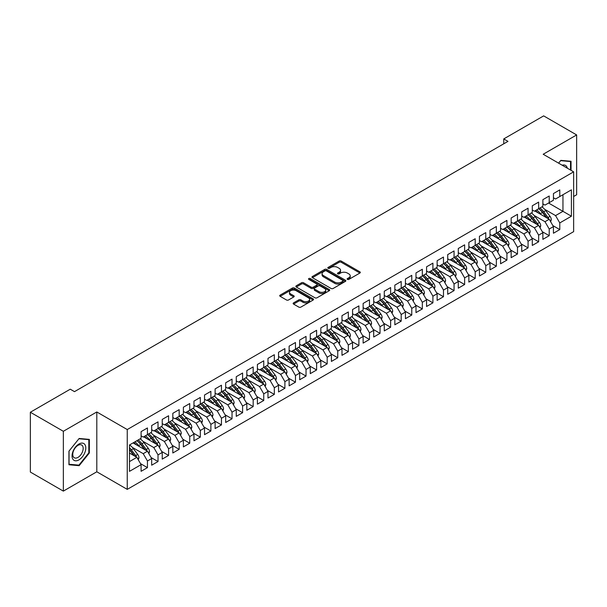 <?xml version="1.0" encoding="UTF-8"?>
<svg xmlns="http://www.w3.org/2000/svg" width="607" height="607" viewBox="0 0 607 607"><rect width="100%" height="100%" fill="white"/><g stroke="black" fill="none" stroke-linecap="round" stroke-linejoin="round"><path stroke-width="0.91" d="M347.409 279.402A1.024 0.592 0 0 0 348.858 279.402L359.89 273.036A1.464 0.85 0 0 0 360.315 272.437A1.464 0.85 0 0 0 359.89 271.845L341.21 261.056A1.464 0.85 0 0 0 339.131 261.056L328.106 267.421A1.024 0.592 0 0 0 327.803 267.839A1.024 0.592 0 0 0 328.106 268.264A1.024 0.592 0 0 0 329.555 268.264L330.982 267.437A4.697 2.709 0 0 1 337.629 267.437L339.184 268.34A4.697 2.709 0 0 1 340.557 270.252A4.697 2.709 0 0 1 339.184 272.171L337.758 272.998A1.024 0.592 0 0 0 337.454 273.416A1.024 0.592 0 0 0 337.758 273.833A1.024 0.592 0 0 0 339.207 273.833L340.633 273.013A4.697 2.709 0 0 1 347.28 273.013L348.835 273.909A4.697 2.709 0 0 1 350.209 275.828A4.697 2.709 0 0 1 348.835 277.74L347.409 278.567A1.024 0.592 0 0 0 347.105 278.985A1.024 0.592 0 0 0 347.409 279.402L347.409 278.567M293.568 302.878A1.464 0.85 0 0 0 293.143 303.477A1.464 0.85 0 0 0 293.568 304.077L298.811 307.104A1.464 0.85 0 0 0 300.89 307.104L313.136 300.033A1.464 0.85 0 0 0 313.561 299.433A1.464 0.85 0 0 0 313.136 298.834L294.456 288.052A1.464 0.85 0 0 0 292.377 288.052L280.13 295.116A1.464 0.85 0 0 0 279.706 295.715A1.464 0.85 0 0 0 280.13 296.315L286.466 299.972A1.464 0.85 0 0 0 288.537 299.972L293.78 296.944A1.464 0.85 0 0 0 294.205 296.345A1.464 0.85 0 0 0 293.78 295.746L290.639 293.932A3.923 2.269 0 0 1 289.493 292.331A3.923 2.269 0 0 1 291.914 290.237A3.923 2.269 0 0 1 296.193 290.73L308.493 297.832A3.923 2.269 0 0 1 309.638 299.433A3.923 2.269 0 0 1 307.218 301.527A3.923 2.269 0 0 1 302.939 301.034L300.89 299.85A1.464 0.85 0 0 0 298.811 299.85L293.568 302.878L293.568 304.077M63.34 431.289L63.34 491.116L96.801 471.791L96.801 411.971L63.34 431.289L30.35 412.244L70.26 389.201L74.494 391.644L507.976 141.37L503.749 138.927L503.749 143.813M96.801 411.971L127.25 429.551L573.638 171.834L573.638 231.654L127.25 489.371L127.25 429.551M573.638 196.493L576.65 194.756L576.65 134.936L543.189 154.254L573.638 171.834M576.65 134.936L543.66 115.884L503.749 138.927M331.088 288.469A1.464 0.85 0 0 0 333.167 288.469L345.406 281.398A1.464 0.85 0 0 0 345.838 280.798A1.464 0.85 0 0 0 345.406 280.199L326.725 269.417A1.464 0.85 0 0 0 324.654 269.417L312.408 276.488A1.464 0.85 0 0 0 311.975 277.08A1.464 0.85 0 0 0 312.408 277.68L331.088 288.469M309.236 279.63A1.024 0.592 0 0 1 310.283 279.774L329.252 290.723L317.029 297.787A1.464 0.85 0 0 1 314.95 297.787L296.269 286.997L296.269 285.798A1.464 0.85 0 0 0 295.837 286.398A1.464 0.85 0 0 0 296.269 286.997M296.269 285.798L301.512 282.779A1.464 0.85 0 0 1 303.583 282.779L311.163 287.149A1.464 0.85 0 0 0 313.235 287.149L316.717 285.146A1.464 0.85 0 0 0 317.142 284.546A1.464 0.85 0 0 0 316.717 283.947L308.826 279.395A1.024 0.592 0 0 1 308.523 278.97A1.024 0.592 0 0 1 309.16 278.423A1.024 0.592 0 0 1 310.283 278.552L329.275 289.516A1.464 0.85 0 0 1 329.7 290.116A1.464 0.85 0 0 1 329.275 290.715L329.275 289.516M548.576 203.026L562.955 211.327L562.955 194.726L571.415 189.839L559.783 196.554L559.783 189.9L553.44 193.565L553.44 200.219L549.214 202.662L549.214 196.008L542.87 199.665L542.87 206.319L538.644 208.762L538.644 202.108L532.293 205.773L532.293 212.427L528.067 214.87L528.067 208.216L521.724 211.873L521.724 218.528L517.498 220.971L517.498 214.317L511.155 217.981L511.155 224.636L506.921 227.079L506.921 220.424L500.578 224.082L500.578 230.736L496.351 233.179L496.351 226.525L490.008 230.19L490.008 236.844L485.775 239.287L485.775 232.633L479.431 236.29L479.431 242.944L475.205 245.387L475.205 238.733L468.862 242.398L468.862 249.052L464.628 251.495L464.628 244.841L458.285 248.498L458.285 255.152L454.059 257.596L454.059 250.941L447.716 254.606L447.716 261.26L443.482 263.704L443.482 257.049L437.139 260.707L437.139 267.361L432.912 269.804L432.912 263.15L426.569 266.814L426.569 273.469L422.335 275.912L422.335 269.258L415.992 272.915L415.992 279.569L411.766 282.012L411.766 275.358L405.423 279.023L405.423 285.677L401.197 288.12L401.197 281.466L394.846 285.123L394.846 291.777L390.62 294.22L390.62 287.566L384.277 291.231L384.277 297.885L380.05 300.328L380.05 293.674L373.707 297.331L373.707 303.986L369.473 306.429L369.473 299.775L363.13 303.439L363.13 310.094L358.904 312.537L358.904 305.882L352.561 309.54L352.561 316.194L348.327 318.637L348.327 311.983L341.984 315.648L341.984 322.302L337.758 324.745L337.758 318.091L331.414 321.748L331.414 328.402L327.181 330.845L327.181 324.191L320.837 327.856L320.837 334.51L316.611 336.953L316.611 330.299L310.268 333.956L310.268 340.61L306.034 343.054L306.034 336.399L299.691 340.064L299.691 346.718L295.465 349.162L295.465 342.507L289.122 346.165L289.122 352.819L284.895 355.262L284.895 348.608L278.545 352.272L278.545 358.927L274.318 361.37L274.318 354.716L267.975 358.373L267.975 365.027L263.749 367.47L263.749 360.816L257.406 364.481L257.406 371.135L253.172 373.578L253.172 366.924L246.829 370.581L246.829 377.235L242.603 379.678L242.603 373.024L236.26 376.689L236.26 383.343L232.026 385.786L232.026 379.132L225.683 382.789L225.683 389.444L221.456 391.887L221.456 385.233L215.113 388.897L215.113 395.552L210.879 397.995L210.879 391.34L204.536 395.005L204.536 401.652L200.31 404.095L200.31 397.441L193.967 401.106L193.967 407.76L189.733 410.203L189.733 403.549L183.39 407.214L183.39 413.86L179.164 416.303L179.164 409.649L172.82 413.314L172.82 419.968L168.587 422.411L168.587 415.757L162.244 419.422L162.244 426.068L158.017 428.512L158.017 421.857L151.674 425.522L151.674 432.176L147.448 434.62L147.448 427.965L141.097 431.63L141.097 438.277L129.473 444.992L129.473 471.366L141.097 464.651L136.871 457.329L129.473 453.05M571.415 189.839L571.415 216.213L559.783 222.928L555.557 215.599L544.669 209.309M552.863 225.584L559.783 229.575L559.783 222.928M559.783 229.575L553.44 233.24L553.44 226.586L549.214 229.029L544.987 221.707L534.092 215.417M542.286 231.684L549.214 235.683L549.214 229.029M549.214 235.683L542.87 239.348L542.87 232.693L538.644 235.137L534.41 227.807L523.522 221.517M531.717 237.792L538.644 241.783L538.644 235.137M538.644 241.783L532.293 245.448L532.293 238.794L528.067 241.237L523.841 233.915L512.945 227.625M521.14 243.893L528.067 247.891L528.067 241.237M528.067 247.891L521.724 251.556L521.724 244.902L517.498 247.345L513.264 240.015L502.376 233.725M510.57 250.001L517.498 253.992L517.498 247.345M517.498 253.992L511.155 257.656L511.155 251.002L506.921 253.445L502.695 246.123L491.799 239.833M499.993 256.101L506.921 260.1L506.921 253.445M506.921 260.1L500.578 263.764L500.578 257.11L496.351 259.553L492.118 252.224L481.23 245.934M489.424 262.209L496.351 266.207L496.351 259.553M496.351 266.207L490.008 269.865L490.008 263.21L485.775 265.654L481.548 258.332L470.653 252.042M478.855 268.309L485.775 272.308L485.775 265.654M485.775 272.308L479.431 275.973L479.431 269.318L475.205 271.761L470.971 264.432L460.083 258.142M468.278 274.417L475.205 278.416L475.205 271.761M475.205 278.416L468.862 282.073L468.862 275.419L464.628 277.862L460.402 270.54L449.506 264.25M457.708 280.517L464.628 284.516L464.628 277.862M464.628 284.516L458.285 288.181L458.285 281.527L454.059 283.97L449.825 276.64L438.937 270.35M447.131 286.625L454.059 290.624L454.059 283.97M454.059 290.624L447.716 294.281L447.716 287.627L443.482 290.07L439.256 282.748L428.36 276.458M436.562 292.726L443.482 296.724L443.482 290.07M443.482 296.724L437.139 300.389L437.139 293.735L432.912 296.178L428.686 288.849L417.791 282.558M425.985 298.834L432.912 302.832L432.912 296.178M432.912 302.832L426.569 306.489L426.569 299.835L422.335 302.278L418.109 294.956L407.221 288.666M415.416 304.934L422.335 308.933L422.335 302.278M422.335 308.933L415.992 312.597L415.992 305.943L411.766 308.386L407.54 301.057L396.644 294.767M404.839 311.042L411.766 315.041L411.766 308.386M411.766 315.041L405.423 318.698L405.423 312.044L401.197 314.487L396.963 307.165L386.075 300.875M394.269 317.142L401.197 321.141L401.197 314.487M401.197 321.141L394.846 324.806L394.846 318.151L390.62 320.595L386.393 313.265L375.498 306.975M383.692 323.25L390.62 327.249L390.62 320.595M390.62 327.249L384.277 330.906L384.277 324.252L380.05 326.695L375.816 319.373L364.928 313.083M373.123 329.351L380.05 333.349L380.05 326.695M380.05 333.349L373.707 337.014L373.707 330.36L369.473 332.803L365.247 325.473L354.351 319.183M362.546 335.459L369.473 339.457L369.473 332.803M369.473 339.457L363.13 343.114L363.13 336.46L358.904 338.903L354.67 331.581L343.782 325.291M351.977 341.559L358.904 345.558L358.904 338.903M358.904 345.558L352.561 349.222L352.561 342.568L348.327 345.011L344.101 337.682L333.205 331.392M341.407 347.667L348.327 351.665L348.327 345.011M348.327 351.665L341.984 355.323L341.984 348.668L337.758 351.112L333.524 343.79L322.636 337.5M330.83 353.767L337.758 357.766L337.758 351.112M337.758 357.766L331.414 361.431L331.414 354.776L327.181 357.22L322.954 349.89L312.059 343.6M320.261 359.875L327.181 363.874L327.181 357.22M327.181 363.874L320.837 367.531L320.837 360.877L316.611 363.32L312.385 355.998L301.489 349.708M309.684 365.975L316.611 369.974L316.611 363.32M316.611 369.974L310.268 373.639L310.268 366.985L306.034 369.428L301.808 362.098L290.92 355.808M299.114 372.083L306.034 376.082L306.034 369.428M306.034 376.082L299.691 379.739L299.691 373.085L295.465 375.528L291.239 368.206L280.343 361.916M288.537 378.184L295.465 382.182L295.465 375.528M295.465 382.182L289.122 385.847L289.122 379.193L284.895 381.636L280.662 374.307L269.774 368.017M277.968 384.292L284.895 388.29L284.895 381.636M284.895 388.29L278.545 391.947L278.545 385.293L274.318 387.736L270.092 380.414L259.197 374.124M267.391 390.392L274.318 394.391L274.318 387.736M274.318 394.391L267.975 398.055L267.975 391.401L263.749 393.844L259.515 386.515L248.627 380.232M256.822 396.5L263.749 400.499L263.749 393.844M263.749 400.499L257.406 404.156L257.406 397.502L253.172 399.945L248.946 392.623L238.05 386.333M246.245 402.6L253.172 406.599L253.172 399.945M253.172 406.599L246.829 410.264L246.829 403.609L242.603 406.053L238.369 398.723L227.481 392.441M235.675 408.708L242.603 412.707L242.603 406.053M242.603 412.707L236.26 416.364L236.26 409.71L232.026 412.153L227.8 404.831L216.904 398.541M225.106 414.809L232.026 418.807L232.026 412.153M232.026 418.807L225.683 422.472L225.683 415.818L221.456 418.261L217.223 410.931L206.334 404.649M214.529 420.917L221.456 424.915L221.456 418.261M221.456 424.915L215.113 428.572L215.113 421.918L210.879 424.361L206.653 417.039L195.758 410.749M203.96 427.017L210.879 431.016L210.879 424.361M210.879 431.016L204.536 434.68L204.536 428.026L200.31 430.469L196.076 423.14L185.188 416.857M193.383 433.125L200.31 437.123L200.31 430.469M200.31 437.123L193.967 440.781L193.967 434.126L189.733 436.57L185.507 429.248L174.611 422.958M182.813 439.225L189.733 443.224L189.733 436.57M189.733 443.224L183.39 446.889L183.39 440.234L179.164 442.678L174.937 435.348L164.042 429.066M172.236 445.333L179.164 449.332L179.164 442.678M179.164 449.332L172.82 452.989L172.82 446.335L168.587 448.778L164.36 441.456L153.472 435.166M161.667 451.433L168.587 455.432L168.587 448.778M168.587 455.432L162.244 459.097L162.244 452.443L158.017 454.886L153.791 447.556L142.895 441.274M151.09 457.541L158.017 461.54L158.017 454.886M158.017 461.54L151.674 465.197L151.674 458.543L147.448 460.986L143.214 453.664L132.326 447.374M140.52 463.642L147.448 467.64L147.448 460.986M147.448 467.64L141.097 471.305L141.097 464.651M141.097 435.841L143.214 437.063L147.448 434.62M129.473 461.601L136.871 457.329M151.674 429.733L153.791 430.955L158.017 428.512M143.214 453.664L147.448 451.221L133.062 442.92M151.674 458.543L147.448 451.221M162.244 423.633L164.36 424.854L168.587 422.411M153.791 447.556L158.017 445.121L143.639 436.812M162.244 452.443L158.017 445.121M172.82 417.525L174.937 418.747L179.164 416.303M164.36 441.456L168.587 439.013L154.208 430.712M172.82 446.335L168.587 439.013M183.39 411.425L185.507 412.646L189.733 410.203A11.442 6.601 60 0 1 193.542 413.928L197.321 418.974M174.937 435.348L179.164 432.912L164.785 424.604M183.39 440.234L179.164 432.912M193.967 405.317L196.076 406.538L200.31 404.095M185.507 429.248L189.733 426.804L175.355 418.504M193.967 434.126L189.733 426.804M204.536 399.216L206.653 400.438L210.879 397.995M196.076 423.14L200.31 420.704L185.932 412.396M204.536 428.026L200.31 420.704M215.113 393.108L217.223 394.33L221.456 391.887A11.442 6.601 60 0 1 225.258 395.612L229.036 400.666M206.653 417.039L210.879 414.596L196.501 406.295M215.113 421.918L210.879 414.596M225.683 387.008L227.8 388.23L232.026 385.786M217.223 410.931L221.456 408.496L207.078 400.188M225.683 415.818L221.456 408.496M236.26 380.9L238.369 382.122L242.603 379.678M227.8 404.831L232.026 402.388L217.647 394.087M236.26 409.71L232.026 402.388M246.829 374.8L248.946 376.021L253.172 373.578A11.442 6.601 60 0 1 256.973 377.304L260.76 382.349M238.369 398.723L242.603 396.288L228.224 387.979M246.829 403.609L242.603 396.288M257.406 368.692L259.515 369.913L263.749 367.47M248.946 392.623L253.172 390.18L238.794 381.879M257.406 397.502L253.172 390.18M267.975 362.591L270.092 363.813L274.318 361.37M259.515 386.515L263.749 384.072L249.363 375.771M267.975 391.401L263.749 384.072M278.545 356.484L280.662 357.705L284.895 355.262M270.092 380.414L274.318 377.971L259.94 369.671M278.545 385.293L274.318 377.971M289.122 350.383L291.239 351.597L295.465 349.162A11.442 6.601 60 0 1 299.266 352.887L303.052 357.933M280.662 374.307L284.895 371.863L270.51 363.563M289.122 379.193L284.895 371.863M299.691 344.275L301.808 345.497L306.034 343.054M291.239 368.206L295.465 365.763L281.087 357.462M299.691 373.085L295.465 365.763M310.268 338.175L312.385 339.389L316.611 336.953M301.808 362.098L306.034 359.655L291.656 351.354M310.268 366.985L306.034 359.655M320.837 332.067L322.954 333.289L327.181 330.845A11.442 6.601 60 0 1 330.99 334.571L334.768 339.624M312.385 355.998L316.611 353.555L302.233 345.254M320.837 360.877L316.611 353.555M331.414 325.967L333.524 327.181L337.758 324.745M322.954 349.89L327.181 347.447L312.802 339.146M331.414 354.776L327.181 347.447M341.984 319.859L344.101 321.08L348.327 318.637M333.524 343.79L337.758 341.346L323.379 333.046M341.984 348.668L337.758 341.346M352.561 313.758L354.67 314.972L358.904 312.537A11.442 6.601 60 0 1 362.705 316.262L366.484 321.308M344.101 337.682L348.327 335.239L333.949 326.938M352.561 342.568L348.327 335.239M363.13 307.65L365.247 308.872L369.473 306.429M354.67 331.581L358.904 329.138L344.526 320.837M363.13 336.46L358.904 329.138M373.707 301.55L375.816 302.764L380.05 300.328M365.247 325.473L369.473 323.03L355.095 314.73M373.707 330.36L369.473 323.03M384.277 295.442L386.393 296.664L390.62 294.22M375.816 319.373L380.05 316.93L365.672 308.629M384.277 324.252L380.05 316.93M394.846 289.342L396.963 290.556L401.197 288.12M386.393 313.265L390.62 310.822L376.241 302.521M394.846 318.151L390.62 310.822M405.423 283.234L407.54 284.455L411.766 282.012M396.963 307.165L401.197 304.722L386.811 296.421M405.423 312.044L401.197 304.722M415.992 277.133L418.109 278.347L422.335 275.912A11.442 6.601 60 0 1 426.144 279.637L429.923 284.683M407.54 301.057L411.766 298.614L397.388 290.313M415.992 305.943L411.766 298.614M426.569 271.026L428.686 272.247L432.912 269.804A11.442 6.601 60 0 1 436.714 273.529L440.5 278.583M418.109 294.956L422.335 292.513L407.957 284.213M426.569 299.835L422.335 292.513M437.139 264.925L439.256 266.139L443.482 263.704M428.686 288.849L432.912 286.405L418.534 278.105M437.139 293.735L432.912 286.405M447.716 258.817L449.825 260.039L454.059 257.596M439.256 282.748L443.482 280.305L429.103 272.004M447.716 287.627L443.482 280.305M458.285 252.709L460.402 253.931L464.628 251.495A11.442 6.601 60 0 1 468.437 255.221L472.216 260.266M449.825 276.64L454.059 274.197L439.68 265.896M458.285 281.527L454.059 274.197M468.862 246.609L470.971 247.831L475.205 245.387M460.402 270.54L464.628 268.097L450.25 259.796M468.862 275.419L464.628 268.097M479.431 240.501L481.548 241.723L485.775 239.287M470.971 264.432L475.205 261.989L460.827 253.688M479.431 269.318L475.205 261.989M490.008 234.401L492.118 235.622L496.351 233.179M481.548 258.332L485.775 255.888L471.396 247.588M490.008 263.21L485.775 255.888M500.578 228.293L502.695 229.514L506.921 227.079M492.118 252.224L496.351 249.78L481.973 241.48M500.578 257.11L496.351 249.78M511.155 222.192L513.264 223.414L517.498 220.971M502.695 246.123L506.921 243.68L492.543 235.379M511.155 251.002L506.921 243.68M521.724 216.084L523.841 217.306L528.067 214.87A11.442 6.601 60 0 1 531.869 218.596L535.655 223.642M513.264 240.015L517.498 237.572L503.112 229.271M521.724 244.902L517.498 237.572M532.293 209.984L534.41 211.206L538.644 208.762M523.841 233.915L528.067 231.472L513.689 223.171M532.293 238.794L528.067 231.472M542.87 203.876L544.987 205.098L549.214 202.662M534.41 227.807L538.644 225.364L524.258 217.063M542.87 232.693L538.644 225.364M553.44 197.776L555.557 198.997L559.783 196.554M544.987 221.707L549.214 219.264L534.835 210.963M553.44 226.586L549.214 219.264M30.35 412.244L30.35 472.064L63.34 491.116M96.801 471.791L127.25 489.371M555.557 215.599L562.955 211.327L571.415 216.213M571.043 170.339L571.043 161.28L560.845 160.362L558.599 163.154M89.343 452.989L89.343 439.385L79.145 438.474L68.94 451.168L68.94 464.765L79.145 465.683L89.343 452.989L88.819 452.685M347.819 279.554L348.835 278.962A4.697 2.709 0 0 0 350.209 277.05L350.209 275.828M340.557 270.252L340.557 271.473A4.697 2.709 0 0 1 339.184 273.393L338.167 273.977M359.89 271.845L359.89 273.036L341.21 262.277A1.464 0.85 0 0 0 339.131 262.277L328.516 268.408M345.391 281.413L326.725 270.639A1.464 0.85 0 0 0 324.654 270.639L312.43 277.695M342.818 281.216A1.024 0.592 0 0 0 343.114 280.798A1.024 0.592 0 0 0 342.818 280.381L326.414 270.912A1.024 0.592 0 0 0 324.965 270.912L323.463 271.784A4.697 2.709 0 0 0 322.082 273.696A4.697 2.709 0 0 0 323.463 275.616L334.669 282.088A4.697 2.709 0 0 0 341.309 282.088L342.818 281.216L342.818 282.437A1.024 0.592 0 0 0 343.114 282.02L343.114 280.798M322.082 273.696L322.082 274.918A4.697 2.709 0 0 0 323.463 276.838L323.463 275.616M342.818 282.437L341.309 283.31A4.697 2.709 0 0 1 334.669 283.31L323.463 276.838M296.292 287.012L301.512 284L301.512 282.779M317.142 284.546L317.142 285.768A1.464 0.85 0 0 1 316.717 286.36L313.235 288.371A1.464 0.85 0 0 1 311.163 288.371L303.583 284A1.464 0.85 0 0 0 301.512 284M319.024 291.686A3.923 2.269 0 0 0 323.303 292.179A3.923 2.269 0 0 0 325.724 290.085A3.923 2.269 0 0 0 324.578 288.484L320.246 285.98A1.464 0.85 0 0 0 318.167 285.98L314.692 287.991A1.464 0.85 0 0 0 314.259 288.591A1.464 0.85 0 0 0 314.692 289.19L319.024 291.686L319.024 292.908A3.923 2.269 0 0 0 323.303 293.401A3.923 2.269 0 0 0 325.724 291.307L325.724 290.085M314.259 288.591L314.259 289.812A1.464 0.85 0 0 0 314.692 290.412L314.692 289.19M319.024 292.908L314.692 290.412M309.638 299.433L309.638 300.655A3.923 2.269 0 0 1 307.218 302.749A3.923 2.269 0 0 1 302.939 302.256L300.89 301.072A1.464 0.85 0 0 0 298.811 301.072L293.591 304.084M289.493 292.331L289.493 293.553A3.923 2.269 0 0 0 290.639 295.154L290.639 293.932M293.758 296.96L290.639 295.154M313.113 300.04L294.456 289.266A1.464 0.85 0 0 0 292.377 289.266L280.153 296.33M78.068 465.061L79.145 465.683M550.625 221.707L551.308 219.742A3.961 2.291 -120 0 0 550.041 216.365L545.723 210.599A11.442 6.601 -120 0 0 541.892 206.881M541.156 214.612L540.435 213.649A11.442 6.601 -120 0 0 536.611 209.939M538.341 212.989A9.492 5.478 -120 0 0 535.207 210.743M548.91 219.089A3.961 2.291 -120 0 0 548.03 217.526L543.713 211.76A11.442 6.601 -120 0 0 539.889 208.042M539.312 209.271A9.492 5.478 60 0 1 542.962 212.647L546.922 217.943M538.614 208.778A11.442 6.601 60 0 1 542.446 212.488L546.224 217.534M540.055 227.815L540.731 225.842A3.961 2.291 -120 0 0 539.471 222.465L535.146 216.699A11.442 6.601 -120 0 0 531.322 212.989M530.579 220.713L529.865 219.757A11.442 6.601 -120 0 0 526.034 216.039M527.771 219.089A9.492 5.478 -120 0 0 524.638 216.851M538.333 225.189A3.961 2.291 -120 0 0 537.461 223.626L533.143 217.86A11.442 6.601 -120 0 0 529.312 214.15M528.743 215.379A9.492 5.478 60 0 1 532.385 218.755L536.353 224.044M529.479 233.915L530.161 231.95A3.961 2.291 -120 0 0 528.894 228.573L524.577 222.807A11.442 6.601 -120 0 0 520.753 219.089M520.009 226.821L519.288 225.857A11.442 6.601 -120 0 0 515.464 222.147M517.202 225.197A9.492 5.478 -120 0 0 514.068 222.951M527.764 231.297A3.961 2.291 -120 0 0 526.884 229.734L522.566 223.968A11.442 6.601 -120 0 0 518.742 220.25M518.166 221.479A9.492 5.478 60 0 1 521.815 224.856L525.776 230.152M517.475 220.986A11.442 6.601 60 0 1 521.299 224.696L525.078 229.742M567.325 168.192A9.72 5.615 120 0 0 566.581 166.439A9.72 5.615 120 0 0 562.188 165.218M560.61 160.658L570.519 161.545L570.519 170.028M569.859 161.174L570.519 161.545M558.622 163.162L560.633 160.665M72.984 459.355A9.72 5.615 120 0 0 82.37 456.843A9.72 5.615 120 0 0 84.881 444.552A9.72 5.615 120 0 0 75.496 447.063A9.72 5.615 120 0 0 72.984 459.355M73.462 457.003A7.36 4.249 120 0 0 74.289 457.769A7.36 4.249 120 0 0 81.133 454.332A7.36 4.249 120 0 0 82.476 445.788A7.36 4.249 120 0 0 81.649 445.022A7.36 4.249 120 0 0 74.798 448.459A7.36 4.249 120 0 0 73.462 457.003M78.933 438.77L88.819 439.658L88.819 452.837L78.933 465.137L69.046 464.249L69.046 451.069L78.91 438.762M88.159 439.278L88.819 439.658M518.909 240.023L519.584 238.05A3.961 2.291 -120 0 0 518.325 234.674L514 228.907A11.442 6.601 -120 0 0 510.176 225.197M509.44 232.921L508.719 231.965A11.442 6.601 -120 0 0 504.887 228.247M506.625 231.297A9.492 5.478 -120 0 0 503.491 229.059M517.187 237.398A3.961 2.291 -120 0 0 516.314 235.835L511.997 230.068A11.442 6.601 -120 0 0 508.165 226.358M507.596 227.587A9.492 5.478 60 0 1 511.238 230.963L515.206 236.252M506.898 227.086A11.442 6.601 60 0 1 510.722 230.804L514.508 235.85M508.332 246.123L509.015 244.158A3.961 2.291 -120 0 0 507.748 240.782L503.431 235.015A11.442 6.601 -120 0 0 499.607 231.297M498.863 239.029L498.142 238.065A11.442 6.601 -120 0 0 494.318 234.355M496.056 237.405A9.492 5.478 -120 0 0 492.922 235.159M506.617 243.506A3.961 2.291 -120 0 0 505.745 241.943L501.42 236.176A11.442 6.601 -120 0 0 497.596 232.458M497.019 233.687A9.492 5.478 60 0 1 500.669 237.064L504.629 242.36M496.329 233.194A11.442 6.601 60 0 1 500.153 236.905L503.931 241.958M497.763 252.231L498.446 250.259A3.961 2.291 -120 0 0 497.179 246.882L492.861 241.116A11.442 6.601 -120 0 0 489.03 237.405M488.294 245.129L487.573 244.173A11.442 6.601 -120 0 0 483.741 240.455M485.479 243.506A9.492 5.478 -120 0 0 482.345 241.267M496.04 249.606A3.961 2.291 -120 0 0 495.168 248.043L490.851 242.276A11.442 6.601 -120 0 0 487.019 238.566M486.45 239.795A9.492 5.478 60 0 1 490.092 243.172L494.06 248.46M485.752 239.295A11.442 6.601 60 0 1 489.583 243.012L493.362 248.058M487.186 258.332L487.869 256.366A3.961 2.291 -120 0 0 486.602 252.99L482.284 247.224A11.442 6.601 -120 0 0 478.46 243.506M477.717 251.237L476.996 250.274A11.442 6.601 -120 0 0 473.172 246.563M474.909 249.614A9.492 5.478 -120 0 0 471.776 247.368M485.471 255.714A3.961 2.291 -120 0 0 484.598 254.151L480.274 248.384A11.442 6.601 -120 0 0 476.449 244.667M475.873 245.896A9.492 5.478 60 0 1 479.522 249.272L483.483 254.568M475.182 245.403A11.442 6.601 60 0 1 479.006 249.113L482.785 254.166M476.616 264.44L477.299 262.467A3.961 2.291 -120 0 0 476.032 259.09L471.715 253.324A11.442 6.601 -120 0 0 467.883 249.614M467.147 257.338L466.426 256.382A11.442 6.601 -120 0 0 462.595 252.664M464.332 255.714A9.492 5.478 -120 0 0 461.199 253.476M474.894 261.814A3.961 2.291 -120 0 0 474.021 260.251L469.704 254.485A11.442 6.601 -120 0 0 465.873 250.774M465.303 252.004A9.492 5.478 60 0 1 468.945 255.38L472.914 260.669M466.039 270.54L466.722 268.575A3.961 2.291 -120 0 0 465.463 265.198L461.138 259.432A11.442 6.601 -120 0 0 457.314 255.714M456.57 263.446L455.849 262.482A11.442 6.601 -120 0 0 452.025 258.772M453.763 261.822A9.492 5.478 -120 0 0 450.629 259.576M464.325 267.922A3.961 2.291 -120 0 0 463.452 266.359L459.127 260.593A11.442 6.601 -120 0 0 455.303 256.875M454.726 258.104A9.492 5.478 60 0 1 458.376 261.48L462.337 266.777M454.036 257.611A11.442 6.601 60 0 1 457.86 261.321L461.646 266.374M455.47 276.648L456.153 274.675A3.961 2.291 -120 0 0 454.886 271.299L450.569 265.532A11.442 6.601 -120 0 0 446.737 261.822M446.001 269.546L445.28 268.59A11.442 6.601 -120 0 0 441.456 264.872M443.186 267.922A9.492 5.478 -120 0 0 440.052 265.684M453.748 274.023A3.961 2.291 -120 0 0 452.875 272.46L448.558 266.693A11.442 6.601 -120 0 0 444.734 262.983M444.157 264.212A9.492 5.478 60 0 1 447.807 267.588L451.767 272.877M443.459 263.711A11.442 6.601 60 0 1 447.291 267.429L451.069 272.475M444.893 282.748L445.576 280.783A3.961 2.291 -120 0 0 444.316 277.407L439.992 271.64A11.442 6.601 -120 0 0 436.167 267.922M435.424 275.654L434.703 274.69A11.442 6.601 -120 0 0 430.879 270.98M432.616 274.03A9.492 5.478 -120 0 0 429.483 271.784M443.178 280.13A3.961 2.291 -120 0 0 442.306 278.567L437.981 272.801A11.442 6.601 -120 0 0 434.157 269.083M433.58 270.312A9.492 5.478 60 0 1 437.23 273.689L441.19 278.985M434.324 288.856L435.007 286.883A3.961 2.291 -120 0 0 433.739 283.507L429.422 277.74A11.442 6.601 -120 0 0 425.59 274.03M424.854 281.754L424.134 280.798A11.442 6.601 -120 0 0 420.31 277.08M422.04 280.13A9.492 5.478 -120 0 0 418.906 277.892M432.609 286.231A3.961 2.291 -120 0 0 431.729 284.668L427.411 278.901A11.442 6.601 -120 0 0 423.587 275.191M423.011 276.42A9.492 5.478 60 0 1 426.66 279.797L430.621 285.085M423.754 294.956L424.43 292.991A3.961 2.291 -120 0 0 423.17 289.615L418.845 283.848A11.442 6.601 -120 0 0 415.021 280.13M414.278 287.862L413.564 286.899A11.442 6.601 -120 0 0 409.733 283.188M411.47 286.238A9.492 5.478 -120 0 0 408.336 283.993M422.032 292.339A3.961 2.291 -120 0 0 421.159 290.776L416.842 285.009A11.442 6.601 -120 0 0 413.01 281.291M412.434 282.521A9.492 5.478 60 0 1 416.083 285.897L420.052 291.193M411.743 282.027A11.442 6.601 60 0 1 415.567 285.738L419.354 290.791M413.177 301.064L413.86 299.092A3.961 2.291 -120 0 0 412.593 295.715L408.276 289.949A11.442 6.601 -120 0 0 404.444 286.238M403.708 293.963L402.987 293.006A11.442 6.601 -120 0 0 399.163 289.289M400.893 292.339A9.492 5.478 -120 0 0 397.767 290.1M411.463 298.439A3.961 2.291 -120 0 0 410.582 296.876L406.265 291.11A11.442 6.601 -120 0 0 402.441 287.399M401.864 288.628A9.492 5.478 60 0 1 405.514 292.005L409.475 297.293M401.166 288.128A11.442 6.601 60 0 1 404.998 291.846L408.777 296.891M402.608 307.165L403.283 305.2A3.961 2.291 -120 0 0 402.024 301.823L397.699 296.057A11.442 6.601 -120 0 0 393.875 292.339M393.131 300.07L392.418 299.107A11.442 6.601 -120 0 0 388.586 295.397M390.324 298.447A9.492 5.478 -120 0 0 387.19 296.201M400.886 304.547A3.961 2.291 -120 0 0 400.013 302.984L395.696 297.218A11.442 6.601 -120 0 0 391.864 293.5M391.295 294.729A9.492 5.478 60 0 1 394.937 298.105L398.905 303.401M390.597 294.236A11.442 6.601 60 0 1 394.421 297.946L398.207 302.999M392.031 313.273L392.714 311.3A3.961 2.291 -120 0 0 391.447 307.924L387.129 302.157A11.442 6.601 -120 0 0 383.305 298.447M382.562 306.171L381.841 305.215A11.442 6.601 -120 0 0 378.017 301.497M379.754 304.547A9.492 5.478 -120 0 0 376.621 302.309M390.316 310.647A3.961 2.291 -120 0 0 389.444 309.084L385.119 303.318A11.442 6.601 -120 0 0 381.295 299.608M380.718 300.837A9.492 5.478 60 0 1 384.368 304.213L388.328 309.502M380.028 300.336A11.442 6.601 60 0 1 383.852 304.054L387.63 309.1M381.462 319.373L382.137 317.408A3.961 2.291 -120 0 0 380.877 314.031L376.552 308.265A11.442 6.601 -120 0 0 372.728 304.555M371.992 312.279L371.272 311.315A11.442 6.601 -120 0 0 367.44 307.605M369.177 310.655A9.492 5.478 -120 0 0 366.044 308.409M379.739 316.755A3.961 2.291 -120 0 0 378.867 315.192L374.549 309.426A11.442 6.601 -120 0 0 370.718 305.708M370.149 306.937A9.492 5.478 60 0 1 373.791 310.314L377.759 315.61M369.451 306.444A11.442 6.601 60 0 1 373.282 310.154L377.061 315.208M370.885 325.481L371.567 323.508A3.961 2.291 -120 0 0 370.3 320.132L365.983 314.365A11.442 6.601 -120 0 0 362.159 310.655M361.415 318.379L360.695 317.423A11.442 6.601 -120 0 0 356.87 313.705M358.608 316.755A9.492 5.478 -120 0 0 355.474 314.517M369.17 322.856A3.961 2.291 -120 0 0 368.297 321.293L363.972 315.526A11.442 6.601 -120 0 0 360.148 311.816M359.572 313.045A9.492 5.478 60 0 1 363.221 316.422L367.182 321.71M360.315 331.581L360.998 329.616A3.961 2.291 -120 0 0 359.731 326.24L355.414 320.473A11.442 6.601 -120 0 0 351.582 316.763M350.846 324.487L350.125 323.523A11.442 6.601 -120 0 0 346.293 319.813M348.031 322.863A9.492 5.478 -120 0 0 344.897 320.617M358.593 328.964A3.961 2.291 -120 0 0 357.72 327.401L353.403 321.634A11.442 6.601 -120 0 0 349.571 317.916M349.002 319.145A9.492 5.478 60 0 1 352.644 322.522L356.613 327.818M348.304 318.652A11.442 6.601 60 0 1 352.136 322.363L355.914 327.416M349.738 337.689L350.421 335.717A3.961 2.291 -120 0 0 349.154 332.34L344.837 326.574A11.442 6.601 -120 0 0 341.013 322.863M340.269 330.587L339.548 329.631A11.442 6.601 -120 0 0 335.724 325.913M337.462 328.964A9.492 5.478 -120 0 0 334.328 326.725M348.023 335.064A3.961 2.291 -120 0 0 347.151 333.501L342.826 327.734A11.442 6.601 -120 0 0 339.002 324.024M338.425 325.253A9.492 5.478 60 0 1 342.075 328.63L346.036 333.918M337.735 324.753A11.442 6.601 60 0 1 341.559 328.47L345.337 333.516M339.169 343.79L339.852 341.824A3.961 2.291 -120 0 0 338.585 338.448L334.267 332.682A11.442 6.601 -120 0 0 330.436 328.971M329.7 336.695L328.979 335.732A11.442 6.601 -120 0 0 325.155 332.021M326.885 335.072A9.492 5.478 -120 0 0 323.751 332.826M337.446 341.172A3.961 2.291 -120 0 0 336.574 339.609L332.257 333.842A11.442 6.601 -120 0 0 328.425 330.125M327.856 331.354A9.492 5.478 60 0 1 331.505 334.73L335.466 340.026M328.592 349.898L329.275 347.925A3.961 2.291 -120 0 0 328.015 344.548L323.69 338.782A11.442 6.601 -120 0 0 319.866 335.072M319.123 342.796L318.402 341.84A11.442 6.601 -120 0 0 314.578 338.122M316.315 341.172A9.492 5.478 -120 0 0 313.182 338.934M326.877 347.272A3.961 2.291 -120 0 0 326.005 345.709L321.68 339.943A11.442 6.601 -120 0 0 317.856 336.232M317.279 337.462A9.492 5.478 60 0 1 320.928 340.838L324.889 346.127M316.588 336.961A11.442 6.601 60 0 1 320.413 340.679L324.199 345.724M318.022 355.998L318.705 354.033A3.961 2.291 -120 0 0 317.438 350.656L313.121 344.89A11.442 6.601 -120 0 0 309.289 341.18M308.553 348.904L307.832 347.94A11.442 6.601 -120 0 0 304.008 344.23M305.738 347.28A9.492 5.478 -120 0 0 302.605 345.034M316.308 353.38A3.961 2.291 -120 0 0 315.428 351.817L311.11 346.051A11.442 6.601 -120 0 0 307.286 342.333M306.71 343.562A9.492 5.478 60 0 1 310.359 346.938L314.32 352.235M306.011 343.069A11.442 6.601 60 0 1 309.843 346.779L313.622 351.832M307.445 362.106L308.128 360.133A3.961 2.291 -120 0 0 306.869 356.764L302.544 350.99A11.442 6.601 -120 0 0 298.72 347.28M297.976 355.004L297.263 354.048A11.442 6.601 -120 0 0 293.431 350.33M295.169 353.38A9.492 5.478 -120 0 0 292.035 351.142M305.731 359.481A3.961 2.291 -120 0 0 304.858 357.918L300.541 352.151A11.442 6.601 -120 0 0 296.709 348.441M296.133 349.67A9.492 5.478 60 0 1 299.782 353.046L303.75 358.335M296.876 368.206L297.559 366.241A3.961 2.291 -120 0 0 296.292 362.865L291.975 357.098A11.442 6.601 -120 0 0 288.143 353.388M287.407 361.112L286.686 360.148A11.442 6.601 -120 0 0 282.862 356.438M284.592 359.488A9.492 5.478 -120 0 0 281.458 357.242M295.161 365.589A3.961 2.291 -120 0 0 294.281 364.025L289.964 358.259A11.442 6.601 -120 0 0 286.14 354.541M285.563 355.77A9.492 5.478 60 0 1 289.213 359.147L293.173 364.443M284.865 355.277A11.442 6.601 60 0 1 288.697 358.987L292.475 364.041M286.307 374.314L286.982 372.341A3.961 2.291 -120 0 0 285.722 368.973L281.398 363.198A11.442 6.601 -120 0 0 277.574 359.488M276.83 367.212L276.117 366.256A11.442 6.601 -120 0 0 272.285 362.538M274.023 365.589A9.492 5.478 -120 0 0 270.889 363.35M284.584 371.689A3.961 2.291 -120 0 0 283.712 370.126L279.395 364.359A11.442 6.601 -120 0 0 275.563 360.649M274.994 361.878A9.492 5.478 60 0 1 278.636 365.255L282.604 370.543M274.296 361.377A11.442 6.601 60 0 1 278.12 365.095L281.906 370.141M275.73 380.414L276.413 378.449A3.961 2.291 -120 0 0 275.146 375.073L270.828 369.306A11.442 6.601 -120 0 0 267.004 365.596M266.261 373.32L265.54 372.357A11.442 6.601 -120 0 0 261.716 368.646M263.446 371.696A9.492 5.478 -120 0 0 260.32 369.451M274.015 377.797A3.961 2.291 -120 0 0 273.135 376.234L268.818 370.467A11.442 6.601 -120 0 0 264.993 366.749M264.417 367.979A9.492 5.478 60 0 1 268.066 371.355L272.027 376.651M263.726 367.485A11.442 6.601 60 0 1 267.55 371.196L271.329 376.249M265.16 386.522L265.836 384.55A3.961 2.291 -120 0 0 264.576 381.181L260.251 375.407A11.442 6.601 -120 0 0 256.427 371.696M255.691 379.421L254.97 378.465A11.442 6.601 -120 0 0 251.139 374.747M252.876 377.797A9.492 5.478 -120 0 0 249.743 375.558M263.438 383.897A3.961 2.291 -120 0 0 262.565 382.334L258.248 376.568A11.442 6.601 -120 0 0 254.416 372.857M253.847 374.087A9.492 5.478 60 0 1 257.489 377.463L261.458 382.751M254.583 392.623L255.266 390.658A3.961 2.291 -120 0 0 253.999 387.281L249.682 381.515A11.442 6.601 -120 0 0 245.858 377.804M245.114 385.528L244.393 384.565A11.442 6.601 -120 0 0 240.569 380.855M242.307 383.905A9.492 5.478 -120 0 0 239.173 381.659M252.869 390.005A3.961 2.291 -120 0 0 251.996 388.442L247.671 382.676A11.442 6.601 -120 0 0 243.847 378.958M243.27 380.187A9.492 5.478 60 0 1 246.92 383.563L250.881 388.859M242.58 379.694A11.442 6.601 60 0 1 246.404 383.404L250.183 388.457M244.014 398.731L244.697 396.758A3.961 2.291 -120 0 0 243.43 393.389L239.112 387.623A11.442 6.601 -120 0 0 235.281 383.905M234.545 391.629L233.824 390.673A11.442 6.601 -120 0 0 229.992 386.955M231.73 390.005A9.492 5.478 -120 0 0 228.596 387.767M242.292 396.105A3.961 2.291 -120 0 0 241.419 394.542L237.102 388.776A11.442 6.601 -120 0 0 233.27 385.066M232.701 386.295A9.492 5.478 60 0 1 236.343 389.671L240.311 394.96M232.003 385.794A11.442 6.601 60 0 1 235.835 389.512L239.613 394.558M233.437 404.831L234.12 402.866A3.961 2.291 -120 0 0 232.853 399.489L228.536 393.723A11.442 6.601 -120 0 0 224.711 390.013M223.968 397.737L223.247 396.773A11.442 6.601 -120 0 0 219.423 393.063M221.16 396.113A9.492 5.478 -120 0 0 218.027 393.867M231.722 402.213A3.961 2.291 -120 0 0 230.85 400.65L226.525 394.884A11.442 6.601 -120 0 0 222.701 391.166M222.124 392.395A9.492 5.478 60 0 1 225.774 395.772L229.734 401.068M222.868 410.939L223.551 408.966A3.961 2.291 -120 0 0 222.283 405.597L217.966 399.831A11.442 6.601 -120 0 0 214.134 396.113M213.398 403.837L212.678 402.881A11.442 6.601 -120 0 0 208.846 399.163M210.583 402.213A9.492 5.478 -120 0 0 207.45 399.975M221.145 408.314A3.961 2.291 -120 0 0 220.273 406.751L215.955 400.984A11.442 6.601 -120 0 0 212.124 397.274M211.555 398.503A9.492 5.478 60 0 1 215.197 401.88L219.165 407.168M210.857 398.002A11.442 6.601 60 0 1 214.688 401.72L218.467 406.766M212.291 417.039L212.974 415.074A3.961 2.291 -120 0 0 211.706 411.698L207.389 405.931A11.442 6.601 -120 0 0 203.565 402.221M202.821 409.945L202.101 408.981A11.442 6.601 -120 0 0 198.277 405.271M200.014 408.321A9.492 5.478 -120 0 0 196.88 406.075M210.576 414.422A3.961 2.291 -120 0 0 209.703 412.859L205.378 407.092A11.442 6.601 -120 0 0 201.554 403.374M200.978 404.603A9.492 5.478 60 0 1 204.627 407.98L208.588 413.276M200.287 404.11A11.442 6.601 60 0 1 204.111 407.821L207.898 412.874M201.721 423.147L202.404 421.175A3.961 2.291 -120 0 0 201.137 417.806L196.82 412.039A11.442 6.601 -120 0 0 192.988 408.321M192.252 416.045L191.531 415.089A11.442 6.601 -120 0 0 187.707 411.371M189.437 414.422A9.492 5.478 -120 0 0 186.303 412.183M199.999 420.522A3.961 2.291 -120 0 0 199.126 418.959L194.809 413.192A11.442 6.601 -120 0 0 190.985 409.482M190.408 410.711A9.492 5.478 60 0 1 194.058 414.088L198.019 419.376M191.144 429.248L191.827 427.282A3.961 2.291 -120 0 0 190.568 423.906L186.243 418.14A11.442 6.601 -120 0 0 182.419 414.429M181.675 422.153L180.954 421.19A11.442 6.601 -120 0 0 177.13 417.479M178.868 420.53A9.492 5.478 -120 0 0 175.734 418.284M189.43 426.63A3.961 2.291 -120 0 0 188.557 425.067L184.232 419.3A11.442 6.601 -120 0 0 180.408 415.583M179.831 416.812A9.492 5.478 60 0 1 183.481 420.188L187.442 425.484M179.141 416.319A11.442 6.601 60 0 1 182.965 420.029L186.751 425.082M180.575 435.356L181.258 433.383A3.961 2.291 -120 0 0 179.991 430.014L175.673 424.247A11.442 6.601 -120 0 0 171.842 420.53M171.106 428.254L170.385 427.298A11.442 6.601 -120 0 0 166.561 423.58M168.291 426.63A9.492 5.478 -120 0 0 165.157 424.392M178.86 432.73A3.961 2.291 -120 0 0 177.98 431.167L173.663 425.401A11.442 6.601 -120 0 0 169.839 421.69M169.262 422.92A9.492 5.478 60 0 1 172.912 426.296L176.872 431.585M168.564 422.426A11.442 6.601 60 0 1 172.396 426.137L176.174 431.182M169.998 441.456L170.681 439.491A3.961 2.291 -120 0 0 169.421 436.114L165.096 430.348A11.442 6.601 -120 0 0 161.272 426.638M160.529 434.362L159.816 433.398A11.442 6.601 -120 0 0 155.984 429.688M157.721 432.738A9.492 5.478 -120 0 0 154.588 430.492M168.283 438.838A3.961 2.291 -120 0 0 167.411 437.275L163.093 431.509A11.442 6.601 -120 0 0 159.262 427.791M158.685 429.02A9.492 5.478 60 0 1 162.335 432.396L166.303 437.693M157.995 428.527A11.442 6.601 60 0 1 161.819 432.237L165.605 437.29M159.429 447.564L160.111 445.591A3.961 2.291 -120 0 0 158.844 442.222L154.527 436.456A11.442 6.601 -120 0 0 150.695 432.738M149.959 440.462L149.239 439.506A11.442 6.601 -120 0 0 145.414 435.788M147.144 438.838A9.492 5.478 -120 0 0 144.011 436.6M157.714 444.939A3.961 2.291 -120 0 0 156.834 443.376L152.516 437.609A11.442 6.601 -120 0 0 148.692 433.899M148.116 435.128A9.492 5.478 60 0 1 151.765 438.504L155.726 443.793M147.418 434.635A11.442 6.601 60 0 1 151.249 438.345L155.028 443.391M148.859 453.664L149.534 451.699A3.961 2.291 -120 0 0 148.275 448.323L143.95 442.556A11.442 6.601 -120 0 0 140.126 438.846M139.382 446.57L138.669 445.606A11.442 6.601 -120 0 0 134.837 441.896M136.575 444.946A9.492 5.478 -120 0 0 133.441 442.7M147.137 451.047A3.961 2.291 -120 0 0 146.264 449.483L141.947 443.717A11.442 6.601 -120 0 0 138.115 439.999M137.546 441.228A9.492 5.478 60 0 1 141.188 444.605L145.156 449.901M136.848 440.735A11.442 6.601 60 0 1 140.672 444.445L144.458 449.499M138.282 459.772L138.965 457.799A3.961 2.291 -120 0 0 137.698 454.431L133.381 448.664A11.442 6.601 -120 0 0 129.557 444.946M136.567 457.147A3.961 2.291 -120 0 0 135.695 455.584L131.37 449.817A11.442 6.601 -120 0 0 129.473 447.663M129.473 449.355A9.492 5.478 60 0 1 130.619 450.713L134.579 456.001M129.473 449.757A11.442 6.601 60 0 1 130.103 450.553L133.881 455.599M348.835 278.962L348.835 277.74M337.758 273.833L337.758 272.998M339.184 273.393L339.184 272.171M328.106 268.264L328.106 267.421M339.131 262.277L339.131 261.056M341.21 262.277L341.21 261.056M312.408 277.68L312.408 276.488M324.654 270.639L324.654 269.417M326.725 270.639L326.725 269.417M345.406 281.398L345.406 280.199M334.669 283.31L334.669 282.088M341.309 283.31L341.309 282.088M303.583 284L303.583 282.779M311.163 288.371L311.163 287.149M313.235 288.371L313.235 287.149M316.717 286.36L316.717 285.146M310.283 279.774L310.283 278.552M298.811 301.072L298.811 299.85M300.89 301.072L300.89 299.85M302.939 302.256L302.939 301.034M293.78 296.944L293.78 295.746M280.13 296.315L280.13 295.116M292.377 289.266L292.377 288.052M294.456 289.266L294.456 288.052M313.136 300.033L313.136 298.834M549.972 220.569L551.277 219.817M543.713 211.76L545.723 210.599M540.435 213.649L542.446 212.488M548.03 217.526L550.041 216.365M539.395 226.677L540.708 225.918M533.143 217.86L535.146 216.699M529.865 219.757L531.869 218.596M537.461 223.626L539.471 222.465M528.826 232.777L530.131 232.026M522.566 223.968L524.577 222.807M519.288 225.857L521.299 224.696M526.884 229.734L528.894 228.573M518.249 238.885L519.562 238.126M511.997 230.068L514 228.907M508.719 231.965L510.722 230.804M516.314 235.835L518.325 234.674M507.68 244.985L508.992 244.234M501.42 236.176L503.431 235.015M498.142 238.065L500.153 236.905M505.745 241.943L507.748 240.782M497.103 251.093L498.415 250.334M490.851 242.276L492.861 241.116M487.573 244.173L489.583 243.012M495.168 248.043L497.179 246.882M486.533 257.193L487.846 256.442M480.274 248.384L482.284 247.224M476.996 250.274L479.006 249.113M484.598 254.151L486.602 252.99M475.956 263.301L477.269 262.543M469.704 254.485L471.715 253.324M466.426 256.382L468.437 255.221M474.021 260.251L476.032 259.09M465.387 269.402L466.7 268.651M459.127 260.593L461.138 259.432M455.849 262.482L457.86 261.321M463.452 266.359L465.463 265.198M454.81 275.51L456.123 274.751M448.558 266.693L450.569 265.532M445.28 268.59L447.291 267.429M452.875 272.46L454.886 271.299M444.241 281.61L445.553 280.859M437.981 272.801L439.992 271.64M434.703 274.69L436.714 273.529M442.306 278.567L444.316 277.407M433.671 287.718L434.976 286.959M427.411 278.901L429.422 277.74M424.134 280.798L426.144 279.637M431.729 284.668L433.739 283.507M423.094 293.818L424.407 293.067M416.842 285.009L418.845 283.848M413.564 286.899L415.567 285.738M421.159 290.776L423.17 289.615M412.525 299.926L413.83 299.168M406.265 291.11L408.276 289.949M402.987 293.006L404.998 291.846M410.582 296.876L412.593 295.715M401.948 306.027L403.26 305.275M395.696 297.218L397.699 296.057M392.418 299.107L394.421 297.946M400.013 302.984L402.024 301.823M391.378 312.135L392.691 311.376M385.119 303.318L387.129 302.157M381.841 305.215L383.852 304.054M389.444 309.084L391.447 307.924M380.801 318.243L382.114 317.484M374.549 309.426L376.552 308.265M371.272 311.315L373.282 310.154M378.867 315.192L380.877 314.031M370.232 324.343L371.545 323.584M363.972 315.526L365.983 314.365M360.695 317.423L362.705 316.262M368.297 321.293L370.3 320.132M359.655 330.451L360.968 329.692M353.403 321.634L355.414 320.473M350.125 323.523L352.136 322.363M357.72 327.401L359.731 326.24M349.086 336.551L350.398 335.792M342.826 327.734L344.837 326.574M339.548 329.631L341.559 328.47M347.151 333.501L349.154 332.34M338.509 342.659L339.821 341.9M332.257 333.842L334.267 332.682M328.979 335.732L330.99 334.571M336.574 339.609L338.585 338.448M327.939 348.759L329.252 348.001M321.68 339.943L323.69 338.782M318.402 341.84L320.413 340.679M326.005 345.709L328.015 344.548M317.37 354.867L318.675 354.109M311.11 346.051L313.121 344.89M307.832 347.94L309.843 346.779M315.428 351.817L317.438 350.656M306.793 360.968L308.106 360.209M300.541 352.151L302.544 350.99M297.263 354.048L299.266 352.887M304.858 357.918L306.869 356.764M296.224 367.076L297.529 366.317M289.964 358.259L291.975 357.098M286.686 360.148L288.697 358.987M294.281 364.025L296.292 362.865M285.647 373.176L286.959 372.417M279.395 364.359L281.398 363.198M276.117 366.256L278.12 365.095M283.712 370.126L285.722 368.973M275.077 379.284L276.382 378.525M268.818 370.467L270.828 369.306M265.54 372.357L267.55 371.196M273.135 376.234L275.146 375.073M264.5 385.384L265.813 384.626M258.248 376.568L260.251 375.407M254.97 378.465L256.973 377.304M262.565 382.334L264.576 381.181M253.931 391.492L255.243 390.733M247.671 382.676L249.682 381.515M244.393 384.565L246.404 383.404M251.996 388.442L253.999 387.281M243.354 397.593L244.667 396.834M237.102 388.776L239.112 387.623M233.824 390.673L235.835 389.512M241.419 394.542L243.43 393.389M232.785 403.701L234.097 402.942M226.525 394.884L228.536 393.723M223.247 396.773L225.258 395.612M230.85 400.65L232.853 399.489M222.208 409.801L223.52 409.042M215.955 400.984L217.966 399.831M212.678 402.881L214.688 401.72M220.273 406.751L222.283 405.597M211.638 415.909L212.951 415.15M205.378 407.092L207.389 405.931M202.101 408.981L204.111 407.821M209.703 412.859L211.706 411.698M201.061 422.009L202.374 421.25M194.809 413.192L196.82 412.039M191.531 415.089L193.542 413.928M199.126 418.959L201.137 417.806M190.492 428.117L191.804 427.358M184.232 419.3L186.243 418.14M180.954 421.19L182.965 420.029M188.557 425.067L190.568 423.906M179.922 434.217L181.227 433.459M173.663 425.401L175.673 424.247M170.385 427.298L172.396 426.137M177.98 431.167L179.991 430.014M169.345 440.325L170.658 439.567M163.093 431.509L165.096 430.348M159.816 433.398L161.819 432.237M167.411 437.275L169.421 436.114M158.776 446.426L160.081 445.667M152.516 437.609L154.527 436.456M149.239 439.506L151.249 438.345M156.834 443.376L158.844 442.222M148.199 452.534L149.512 451.775M141.947 443.717L143.95 442.556M138.669 445.606L140.672 444.445M146.264 449.483L148.275 448.323M137.63 458.634L138.942 457.875M131.37 449.817L133.381 448.664M129.473 450.918L130.103 450.553M135.695 455.584L137.698 454.431"/></g></svg>
